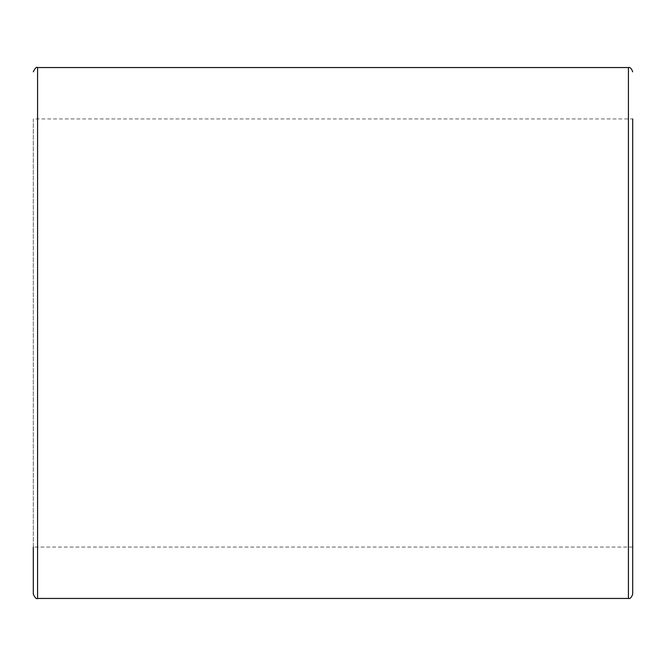 <?xml version="1.0" encoding="UTF-8"?>
<svg xmlns="http://www.w3.org/2000/svg" width="666" height="666" viewBox="0 0 666 666"><rect width="100%" height="100%" fill="white"/><g stroke="black" fill="none" stroke-linecap="round" stroke-linejoin="round"><path stroke-width="0.5" stroke-dasharray="3.33 2.5" d="M33.3 594.164L33.3 118.931L632.7 118.931L632.7 594.164M632.7 547.069L33.3 547.069L33.3 118.931M628.421 598.451L628.421 67.549M37.579 67.549L37.579 598.451"/><path stroke-width="1" d="M628.421 598.451L37.579 598.451L37.579 67.549L628.421 67.549L628.421 598.451C630.078 598.959 631.51 597.535 632.7 594.164L632.7 118.931M33.3 547.069L33.3 594.164C35.048 597.852 36.472 599.275 37.579 598.451M628.421 67.549C630.078 67.041 631.51 68.465 632.7 71.836M37.579 67.549C36.472 66.725 35.048 68.148 33.3 71.836"/></g></svg>
